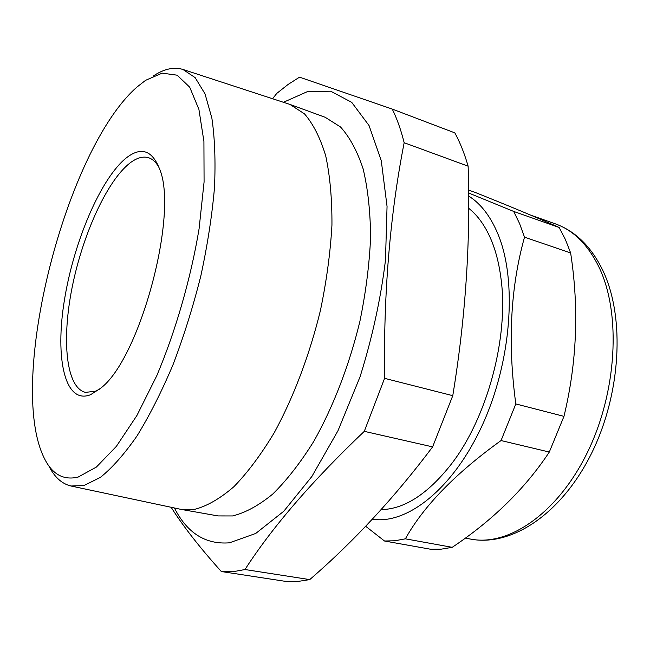 <?xml version="1.0" encoding="UTF-8"?>
<svg xmlns="http://www.w3.org/2000/svg" width="650" height="650" viewBox="0 0 650 650"><rect width="100%" height="100%" fill="white"/><g stroke="black" fill="none" stroke-linecap="round" stroke-linejoin="round"><path stroke-width="0.97" d="M272.561 98.719L276.827 93.356L288.121 84.427L299.536 77.163L392.259 109.086C397.02 118.731 400.985 129.943 404.162 142.724C390.024 214.711 383.492 293.248 384.581 378.341L364.293 431.34C312.154 480.943 272.382 527.004 244.977 569.53L232.822 571.756L221.333 571.537C199.786 547.584 183.056 526.167 171.153 507.301M392.259 109.086L454.829 132.876C460.07 142.48 464.498 153.579 468.122 166.181C470.698 241.158 465.579 317.655 452.774 395.671L432.616 446.883C394.802 497.25 353.844 541.491 309.733 579.605L296.887 581.612L284.676 581.238L221.333 571.537M283.457 102.278L307.515 91.577L330.704 91.211L351.707 102.334L369.054 125.564L381.274 160.696L387.051 206.416L385.483 260.195C380.705 298.992 372.231 337.838 360.076 376.74L337.984 430.723L311.862 476.499L283.774 511.257L255.726 533.455L229.45 542.815C205.498 544.684 187.151 533.081 174.419 507.999M153.441 75.896C164.003 68.892 173.818 66.739 182.894 69.436L289.933 104.414L304.509 113.888C313.202 123.923 320.271 137.898 325.707 155.813C330.005 175.849 332.085 198.924 331.947 225.03C330.419 252.444 326.568 280.987 320.377 310.651C309.53 355.111 293.41 397.597 274.267 432.681C261.121 454.521 247.666 472.526 233.911 486.696C220.301 498.436 207.326 505.96 194.992 509.267L181.098 509.397L70.947 486.005C61.742 483.787 54.324 476.994 48.701 465.644M289.933 104.414L325.195 117.284L340.486 126.953C349.668 137.061 357.207 151.011 363.114 168.821C367.868 188.703 370.362 211.534 370.598 237.307C369.419 264.339 365.836 292.435 359.848 321.596C349.261 365.284 333.174 406.949 313.828 441.301C300.495 462.67 286.788 480.269 272.707 494.098C258.724 505.529 245.334 512.809 232.537 515.946L218.059 515.929L181.098 509.397M182.894 69.436L195.146 77.626L205.018 93.868L211.868 118.105C214.801 138.044 215.67 161.289 214.476 187.834C212.022 215.841 207.472 245.196 200.842 275.892C193.099 306.662 183.828 336.261 173.03 364.683C161.606 391.723 149.597 415.472 137.02 435.939C124.418 454.066 112.206 467.886 100.368 477.401L83.882 485.566L70.947 486.005M137.134 86.921C65.772 148.874 6.508 381.696 44.135 457.909C51.976 474.183 63.294 480.577 78.097 477.092L96.354 467.09L116.326 446.412L136.923 415.48L156.821 375.627C175.752 330.72 190.726 278.801 199.071 228.865L204.076 182.008L203.921 141.448L198.916 109.411L189.702 87.173L177.133 75.189L162.134 73.157L145.616 80.308L137.134 86.921M126.409 157.82C140.92 146.64 151.873 150.101 159.25 168.204C179.392 212.29 139.523 360.636 99.994 388.692L90.569 394.704C64.829 404.966 54.836 358.264 64.415 300.137C73.726 242.044 100.644 178.336 126.409 157.82M158.974 167.448C156.097 162.273 152.636 159.031 148.59 157.739C142.927 156.049 136.679 157.844 129.838 163.118C106.787 181.163 82.493 235.17 72.061 287.804C61.531 340.397 66.072 387.766 85.524 392.397L95.574 391.162L99.377 389.204M432.616 446.883L364.293 431.34M452.774 395.671L384.581 378.341M468.122 166.181L404.162 142.724M309.733 579.605L244.977 569.53M468.601 190.093L475.183 192.424C510.031 206.334 538.021 218.018 559.154 227.467L565.37 239.468L570.635 252.931C579.158 308.214 576.94 362.692 563.964 416.358L549.307 452.043C525.273 488.418 492.903 520.179 452.205 547.324L441.261 549.153L430.682 549.258L384.499 541.003L365.649 526.256M468.658 196.04C480.878 203.661 490.726 216.547 498.209 234.699C517.311 281.084 511.485 361.725 482.259 425.279C453.115 488.979 406.989 524.818 372.336 519.204M452.205 547.324L405.381 538.826L394.753 540.784L384.499 541.003M405.381 538.826C423.499 506.204 455.382 473.444 501.052 440.546L515.816 403.934C507.561 343.094 510.461 287.503 524.509 237.169L519.569 223.543L513.679 211.429L468.634 192.993M468.683 208.301C478.262 215.816 486.054 227.053 492.066 242.011C496.259 252.647 499.233 264.769 500.971 278.371C509.137 336.724 487.224 418.267 450.905 464.661C427.529 494.171 404.267 509.161 381.136 509.641M559.154 227.467L513.679 211.429M570.635 252.931L524.509 237.169M563.964 416.358L515.816 403.934M549.307 452.043L501.052 440.546M470.6 539.094C508.154 546.658 557.18 513.963 587.08 453.099C617.077 392.381 621.27 313.714 599.219 267.629C588.128 244.839 573.495 230.246 555.319 223.844C575.469 231.148 591.305 246.691 602.834 270.473C625.357 317.59 620.945 394.396 591.273 453.895C561.714 513.273 512.127 546.983 470.6 539.094L465.286 538.094M530.766 215.158L555.319 223.844"/></g></svg>
